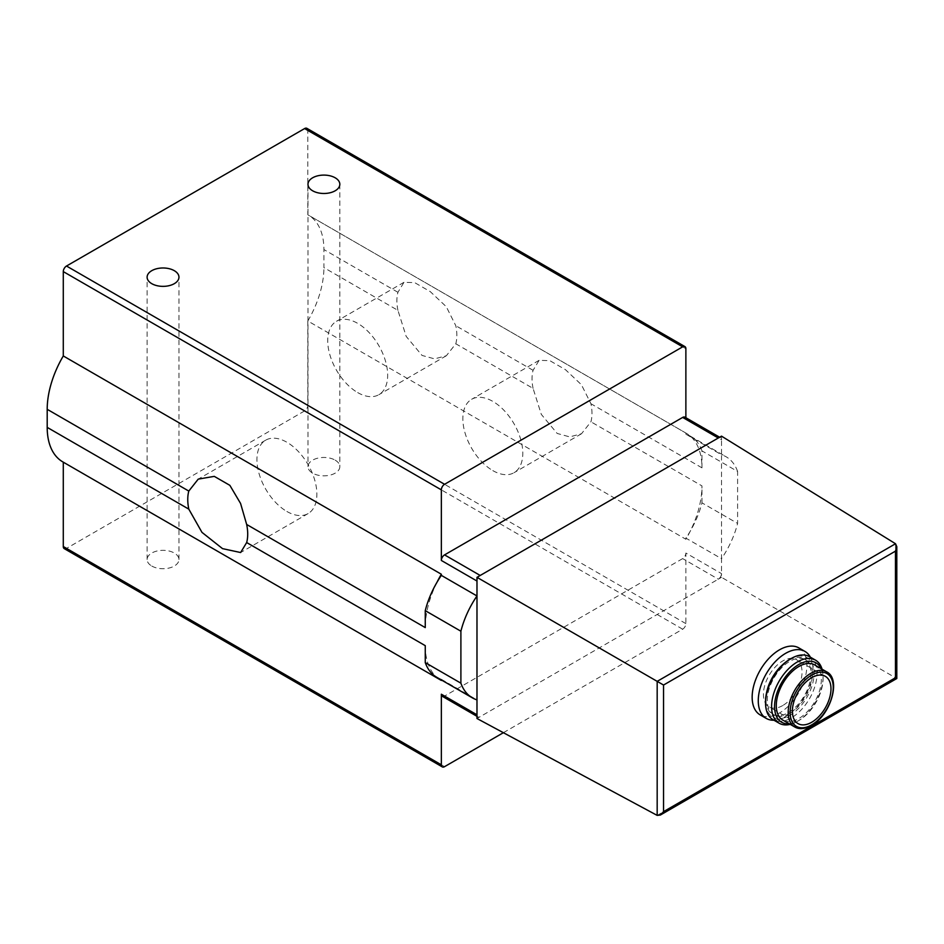<?xml version="1.0" encoding="UTF-8"?>
<svg xmlns="http://www.w3.org/2000/svg" width="944" height="944" viewBox="0 0 944 944"><rect width="100%" height="100%" fill="white"/><g stroke="black" fill="none" stroke-linecap="round" stroke-linejoin="round"><path stroke-width="0.71" stroke-dasharray="4.72 3.54" d="M533.077 388.397A42.386 24.473 -120 0 1 533.077 370.319L539.107 360.337L549.809 360.643L565.397 369.623L581.433 384.739L590.932 403.737A42.386 24.473 -120 0 1 590.932 421.803L581.492 433.756L569.692 436.883L557.184 433.449L541.325 414.416L533.077 388.397L455.799 343.781L446.359 355.735L434.559 358.862L422.051 355.44L406.18 336.394L397.931 310.375L323.91 267.636L323.91 249.558A75.39 43.53 120 0 0 308.299 215.055A75.39 43.53 120 0 0 307.815 214.784L307.815 130.425A4.555 2.631 120 0 0 306.883 128.337M397.931 310.375A42.386 24.473 -120 0 1 397.931 292.298L403.973 282.315L414.664 282.622L430.263 291.613L446.3 306.717L455.799 325.715A42.386 24.473 -120 0 1 455.799 343.781M476.98 714.785A4.555 2.631 120 0 0 477.924 716.874A4.555 2.631 120 0 0 480.201 716.649L718.301 579.179A4.555 2.631 120 0 0 721.511 573.61L721.511 558.683A67.437 38.928 120 0 0 737.606 523.424L737.606 471.469L701.97 450.89L701.97 467.835A75.39 43.53 120 0 0 690.194 436.045A75.39 43.53 120 0 0 686.359 433.32A75.39 43.53 120 0 0 685.875 433.06L307.815 214.784M64.227 548.617A4.555 2.631 120 0 0 66.505 548.393L304.605 410.923A4.555 2.631 120 0 0 307.815 405.354L307.815 320.984L685.875 539.26A75.39 43.53 120 0 0 690.194 531.295A75.39 43.53 120 0 0 701.97 485.9L590.932 421.803M307.815 320.984A75.39 43.53 120 0 0 323.91 267.636M437.037 582.2A75.39 43.53 120 0 0 425.26 627.595M62.811 461.899A75.39 43.53 120 0 0 63.283 462.171L441.344 680.435M425.26 645.661A75.39 43.53 120 0 0 437.037 677.45A75.39 43.53 120 0 0 437.048 677.462M442.288 696.294A4.555 2.631 120 0 0 444.565 696.07L682.665 558.6A4.555 2.631 120 0 0 685.875 553.031L721.511 573.61L721.511 577.327L896.8 678.524M737.606 471.469A67.437 38.928 120 0 0 726.16 456.802A67.437 38.928 120 0 0 721.511 454.772L721.511 558.683L685.875 538.115A67.437 38.928 120 0 0 690.194 531.295A67.437 38.928 120 0 0 701.97 502.845L737.606 523.424M701.97 450.89A67.437 38.928 120 0 0 690.524 436.234A67.437 38.928 120 0 0 690.194 436.045A67.437 38.928 120 0 0 685.875 434.205L721.511 454.772L721.511 439.857A4.555 2.631 120 0 0 720.579 437.768A4.555 2.631 120 0 0 718.301 438.004M721.511 436.14L721.511 439.857L685.875 419.278A4.555 2.631 120 0 0 684.943 417.201M798.848 647.903A38.68 22.326 -60 0 1 804.772 678.889A38.68 22.326 -60 0 1 779.508 712.968A38.68 22.326 -60 0 1 760.168 714.891M685.875 539.26L685.875 538.115M503.388 732.697L682.665 629.2A4.555 2.631 120 0 0 685.875 623.618L685.875 553.031M436.706 677.261A67.437 38.928 120 0 0 437.037 677.45A67.437 38.928 120 0 0 441.344 679.291L441.344 679.94M685.875 419.278L685.875 417.744M701.97 502.845L701.97 485.9M685.875 434.205L685.875 433.06M441.344 679.291L476.98 699.87M151.772 566.034A15.93 9.192 0 0 0 169.129 568.028A15.93 9.192 0 0 0 178.959 559.532A15.93 9.192 0 0 0 163.029 550.34A15.93 9.192 0 0 0 147.111 559.532A15.93 9.192 0 0 0 151.772 566.034M335.167 460.153A15.93 9.192 180 0 1 339.828 466.655A15.93 9.192 180 0 1 323.91 475.847A15.93 9.192 180 0 1 307.98 466.655A15.93 9.192 180 0 1 317.809 458.159A15.93 9.192 180 0 1 335.167 460.153M480.201 575.462A4.555 2.631 120 0 0 476.98 581.032M444.565 696.07L480.201 716.649L476.98 718.502M721.511 577.327L718.301 579.179L682.665 558.6M286.905 511.483A42.386 24.473 -120 0 0 308.098 513.583A42.386 24.473 -120 0 0 308.098 464.637A42.386 24.473 -120 0 0 265.712 440.164A42.386 24.473 -120 0 0 259.211 474.124A42.386 24.473 -120 0 0 286.905 511.483M357.693 392.586A42.386 24.473 -120 0 0 378.886 394.686A42.386 24.473 -120 0 0 378.886 345.74A42.386 24.473 -120 0 0 336.501 321.267A42.386 24.473 -120 0 0 329.999 355.239A42.386 24.473 -120 0 0 357.693 392.586M492.827 470.608A42.386 24.473 -120 0 0 514.02 472.708A42.386 24.473 -120 0 0 514.02 423.762A42.386 24.473 -120 0 0 471.634 399.288A42.386 24.473 -120 0 0 465.132 433.261A42.386 24.473 -120 0 0 492.827 470.608M782.729 705.546A27.305 15.765 -60 0 1 769.077 706.891A27.305 15.765 -60 0 1 769.077 675.373A27.305 15.765 -60 0 1 796.382 659.608A27.305 15.765 -60 0 1 800.559 681.485A27.305 15.765 -60 0 1 782.729 705.546M814.743 664.954A31.848 18.384 -60 0 1 819.628 690.477A31.848 18.384 -60 0 1 798.813 718.549A31.848 18.384 -60 0 1 782.895 720.119M821.115 668.635A34.314 19.812 -60 0 1 823.074 678.535A34.314 19.812 -60 0 1 798.813 720.555A34.314 19.812 -60 0 1 789.267 723.8M822.071 669.19A36.403 21.016 -60 0 1 823.074 676.824A36.403 21.016 -60 0 1 797.338 721.405L798.813 720.555L797.338 721.405A36.403 21.016 -60 0 1 790.222 724.355M809.492 656.67A36.403 21.016 -60 0 1 815.061 685.84A36.403 21.016 -60 0 1 791.284 717.912A36.403 21.016 -60 0 1 773.089 719.717M789.809 659.325A34.314 19.812 -60 0 1 814.07 673.332A34.314 19.812 -60 0 1 789.809 715.351A34.314 19.812 -60 0 1 765.549 701.345M789.809 713.345A31.848 18.384 -60 0 1 773.879 714.927A31.848 18.384 -60 0 1 773.879 678.146A31.848 18.384 -60 0 1 805.728 659.75A31.848 18.384 -60 0 1 810.613 685.273A31.848 18.384 -60 0 1 789.809 713.345M782.411 664.93A31.848 18.384 -60 0 1 804.335 658.947A31.848 18.384 -60 0 1 809.22 684.471A31.848 18.384 -60 0 1 788.405 712.543A31.848 18.384 -60 0 1 772.487 714.112A31.848 18.384 -60 0 1 766.705 692.129M810.353 657.166A38.68 22.326 -60 0 1 785.62 716.508A38.68 22.326 -60 0 1 773.962 720.225M533.077 370.319L455.799 325.715M397.931 292.298L323.91 249.558M701.97 467.835L590.932 403.737M895.526 543.744L895.526 677.78L657.177 815.392M685.875 348.69L307.815 130.425M444.565 766.658L66.505 548.393M682.665 629.2L304.605 410.923M685.875 623.618L307.815 405.354M826.649 671.833A31.848 18.384 -60 0 1 831.522 697.356A31.848 18.384 -60 0 1 810.719 725.417A31.848 18.384 -60 0 1 794.789 726.998M686.359 433.32L308.299 215.055M690.524 436.234L726.16 456.802M719.635 437.225L720.579 437.768M476.98 716.331L477.924 716.874M307.98 184.292L307.98 466.655M339.828 184.292L339.828 466.655M178.959 559.532L178.959 277.17M147.111 559.532L147.111 277.17M265.712 440.164L198.24 479.115M308.098 513.583L240.626 552.535M403.973 282.315L336.501 321.267M446.359 355.735L378.886 394.686M539.107 360.337L471.634 399.288M581.492 433.756L514.02 472.708M825.339 676.329L796.382 659.608M798.034 723.611L769.077 706.891M823.074 678.535L823.074 676.824M805.728 659.75L804.335 658.947M773.879 714.927L772.487 714.112"/><path stroke-width="1.42" d="M246.667 524.475L240.578 503.471L229.864 485.346L214.264 476.366L198.24 479.115L188.8 491.069A42.386 24.473 -120 0 0 188.8 509.135L201.969 532.369L222.548 548.641L240.626 552.535L246.667 542.552A42.386 24.473 -120 0 0 246.667 524.475L425.26 627.595L425.26 610.65L460.896 631.217L460.896 683.173A67.437 38.928 120 0 0 472.342 697.84A67.437 38.928 120 0 0 476.98 699.87L476.98 718.502L657.177 815.392L660.34 815.05L896.8 678.524L895.467 677.757L895.467 551.143L896.8 546.659L896.8 678.524M685.875 417.744L685.875 348.69A4.555 2.631 120 0 0 684.943 346.613L306.883 128.337A4.555 2.631 120 0 0 304.605 128.561L66.505 266.031A4.555 2.631 120 0 0 63.283 271.601L63.283 355.959L441.344 574.235A75.39 43.53 120 0 0 437.037 582.2A67.437 38.928 120 0 0 425.26 610.65M63.283 355.959A75.39 43.53 120 0 0 47.2 409.318L47.2 427.384A75.39 43.53 120 0 0 62.811 461.899L440.872 680.176A75.39 43.53 120 0 0 441.344 680.435L441.344 679.94M437.048 677.462A75.39 43.53 120 0 0 440.872 680.176M719.635 437.225L684.943 417.201A4.555 2.631 120 0 0 682.665 417.425L444.565 554.883L480.201 575.462L721.511 436.14L895.526 543.744L896.8 546.659M480.201 575.462L476.98 577.327L657.177 681.356L657.177 815.392M476.98 577.327L476.98 699.87M773.962 720.225A38.68 22.326 -60 0 1 766.28 718.419L760.168 714.891A38.68 22.326 -60 0 1 760.168 670.228A38.68 22.326 -60 0 1 798.848 647.903L804.961 651.431A38.68 22.326 -60 0 1 810.353 657.166M503.388 732.697L444.565 766.658A4.555 2.631 120 0 1 442.288 766.882A4.555 2.631 120 0 1 441.344 764.805L441.344 694.218A4.555 2.631 120 0 0 442.288 696.294L476.98 716.331M441.344 574.235L441.344 575.38A67.437 38.928 120 0 0 437.037 582.2M444.565 554.883A4.555 2.631 120 0 0 441.344 560.465L476.98 581.032M684.943 346.613A4.555 2.631 120 0 0 682.665 346.837L444.565 484.296A4.555 2.631 120 0 0 441.344 489.865L441.344 560.465M151.772 283.672A15.93 9.192 0 0 0 169.129 285.666A15.93 9.192 0 0 0 178.959 277.17A15.93 9.192 0 0 0 163.029 267.978A15.93 9.192 0 0 0 147.111 277.17A15.93 9.192 0 0 0 151.772 283.672M335.167 177.791A15.93 9.192 180 0 1 339.828 184.292A15.93 9.192 180 0 1 323.91 193.485A15.93 9.192 180 0 1 307.98 184.292A15.93 9.192 180 0 1 317.809 175.796A15.93 9.192 180 0 1 335.167 177.791M441.344 575.38L476.98 595.959A67.437 38.928 120 0 0 460.896 631.217M246.667 542.552L425.26 645.661L425.26 662.605L460.896 683.173M63.283 462.171L63.283 546.529A4.555 2.631 120 0 0 64.227 548.617L442.288 766.882M425.26 662.605A67.437 38.928 120 0 0 436.706 677.261L472.342 697.84M895.467 551.143L663.549 685.037L657.177 681.356L895.526 543.744M663.549 685.037L663.549 811.651L660.34 815.05M811.687 722.266A27.305 15.765 -60 0 1 798.034 723.611A27.305 15.765 -60 0 1 798.034 692.094A27.305 15.765 -60 0 1 825.339 676.329A27.305 15.765 -60 0 1 829.516 698.206A27.305 15.765 -60 0 1 811.687 722.266M794.789 726.998L782.895 720.119A31.848 18.384 -60 0 1 782.883 683.35A31.848 18.384 -60 0 1 814.743 664.954L826.649 671.833A31.848 18.384 -60 0 0 794.789 690.217A31.848 18.384 -60 0 0 794.789 726.998C799.261 729.582 804.795 729.075 811.403 725.488C830.602 715.458 841.576 678.996 826.649 671.833M789.267 723.8A34.314 19.812 -60 0 1 781.656 682.63A34.314 19.812 -60 0 1 821.115 668.635M790.222 724.355A36.403 21.016 -60 0 1 779.13 723.21A36.403 21.016 -60 0 1 779.13 681.179A36.403 21.016 -60 0 1 815.533 660.163A36.403 21.016 -60 0 1 822.071 669.19M779.13 723.21L773.089 719.717A36.403 21.016 -60 0 1 765.549 703.056A36.403 21.016 -60 0 1 791.284 658.475A36.403 21.016 -60 0 1 809.492 656.67L815.533 660.163M765.549 703.056L765.549 701.345A34.314 19.812 -60 0 1 789.809 659.325L791.284 658.475M766.705 692.129A31.848 18.384 -60 0 1 782.411 664.93M766.28 718.419A38.68 22.326 -60 0 1 766.28 673.756A38.68 22.326 -60 0 1 804.961 651.431M188.8 491.069L47.2 409.318M188.8 509.135L47.2 427.384M682.665 417.425L718.301 438.004M663.549 811.651L895.467 677.757M682.665 346.837L304.605 128.561M444.565 484.296L66.505 266.031M441.344 489.865L63.283 271.601M441.344 764.805L63.283 546.529M441.344 694.218L476.98 714.785M811.687 724.862A30.491 17.606 -60 0 1 793.019 698.3A30.491 17.606 -60 0 1 830.354 676.742A30.491 17.606 -60 0 1 811.687 724.862"/></g></svg>
